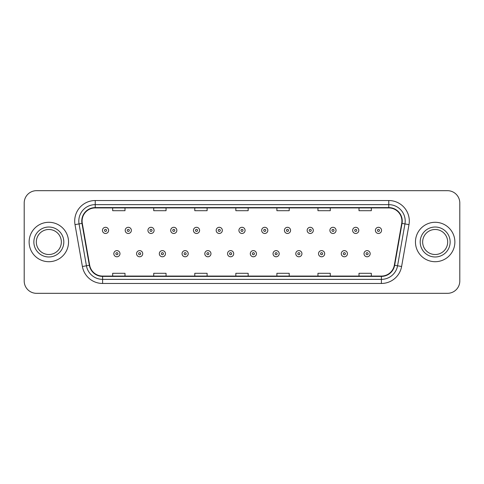 <?xml version="1.0" encoding="UTF-8"?>
<svg xmlns="http://www.w3.org/2000/svg" width="484" height="484" viewBox="0 0 484 484"><rect width="100%" height="100%" fill="white"/><g stroke="black" fill="none" stroke-linecap="round" stroke-linejoin="round"><path stroke-width="0.73" d="M29.125 242A19.705 19.705 0 0 0 48.836 261.705A19.705 19.705 0 0 0 68.54 242A19.705 19.705 0 0 0 48.836 222.295A19.705 19.705 0 0 0 29.125 242A19.705 19.705 0 0 0 48.836 261.705A19.705 19.705 0 0 0 68.54 242A19.705 19.705 0 0 0 48.836 222.295A19.705 19.705 0 0 0 29.125 242M415.46 242A19.705 19.705 0 0 0 435.164 261.705A19.705 19.705 0 0 0 454.875 242A19.705 19.705 0 0 0 435.164 222.295A19.705 19.705 0 0 0 415.46 242A19.705 19.705 0 0 0 435.164 261.705A19.705 19.705 0 0 0 454.875 242A19.705 19.705 0 0 0 435.164 222.295A19.705 19.705 0 0 0 415.46 242M82.086 221.061A13.141 13.141 0 0 1 95.227 207.926L388.773 207.926A13.141 13.141 0 0 1 401.714 223.342L394.327 265.22A13.141 13.141 0 0 1 381.392 276.074L102.608 276.074A13.141 13.141 0 0 1 89.673 265.22L82.286 223.342A13.141 13.141 0 0 1 82.086 221.061M81.76 221.061A13.467 13.467 0 0 0 81.965 223.402L89.346 265.274A13.467 13.467 0 0 0 102.608 276.406L381.392 276.406A13.467 13.467 0 0 0 394.654 265.274L402.035 223.402A13.467 13.467 0 0 0 388.773 207.594L95.227 207.594A13.467 13.467 0 0 0 81.76 221.061M75.008 224.624A20.528 20.528 0 0 1 95.227 200.533L388.773 200.533A20.528 20.528 0 0 1 408.992 224.624L401.605 266.502A20.528 20.528 0 0 1 381.392 283.467L102.608 283.467A20.528 20.528 0 0 1 82.395 266.502L75.008 224.624L79.055 223.911A16.42 16.42 0 0 1 95.227 204.641L388.773 204.641A16.42 16.42 0 0 1 404.945 223.911L397.564 265.789A16.42 16.42 0 0 1 381.392 279.359L102.608 279.359A16.42 16.42 0 0 1 86.436 265.789L79.055 223.911A16.42 16.42 0 0 1 78.801 221.061M459.8 202.996A12.318 12.318 0 0 0 447.482 190.678L36.518 190.678A12.318 12.318 0 0 0 24.2 202.996L24.2 281.004A12.318 12.318 0 0 0 36.518 293.322L447.482 293.322A12.318 12.318 0 0 0 459.8 281.004L459.8 202.996L459.8 281.004M394.654 265.274L397.564 265.789L404.945 223.911L408.992 224.624M235.841 207.926L235.841 210.703L248.159 210.703L248.159 207.926M194.786 207.926L194.786 210.703L207.104 210.703L207.104 207.926M153.73 207.926L153.73 210.703L166.048 210.703L166.048 207.926M112.675 207.926L112.675 210.703L124.993 210.703L124.993 207.926M276.896 207.926L276.896 210.703L289.214 210.703L289.214 207.926M317.952 207.926L317.952 210.703L330.269 210.703L330.269 207.926M359.007 207.926L359.007 210.703L371.325 210.703L371.325 207.926M248.159 276.074L248.159 273.297L235.841 273.297L235.841 276.074M207.104 276.074L207.104 273.297L194.786 273.297L194.786 276.074M166.048 276.074L166.048 273.297L153.73 273.297L153.73 276.074M124.993 276.074L124.993 273.297L112.675 273.297L112.675 276.074M289.214 276.074L289.214 273.297L276.896 273.297L276.896 276.074M330.269 276.074L330.269 273.297L317.952 273.297L317.952 276.074M371.325 276.074L371.325 273.297L359.007 273.297L359.007 276.074M24.2 202.996L24.2 281.004M447.482 190.678L36.518 190.678M36.518 293.322L447.482 293.322M108.61 230.384A3.079 3.079 0 0 1 105.53 233.463A3.079 3.079 0 0 1 102.451 230.384A3.079 3.079 0 0 1 105.53 227.305A3.079 3.079 0 0 1 108.61 230.384A3.079 3.079 0 0 0 105.53 227.305A3.079 3.079 0 0 0 102.451 230.384M113.825 253.701A3.079 3.079 0 0 1 116.904 250.621A3.079 3.079 0 0 1 119.984 253.701A3.079 3.079 0 0 1 116.904 256.78A3.079 3.079 0 0 1 113.825 253.701A3.079 3.079 0 0 0 116.904 256.78A3.079 3.079 0 0 0 119.984 253.701M61.347 242A12.511 12.511 0 0 0 48.836 229.489A12.511 12.511 0 0 0 36.318 242A12.511 12.511 0 0 0 48.836 254.511A12.511 12.511 0 0 0 61.347 242A12.511 12.511 0 0 1 48.836 254.511A12.511 12.511 0 0 1 36.318 242M131.358 230.384A3.079 3.079 0 0 1 128.278 233.463A3.079 3.079 0 0 1 125.199 230.384A3.079 3.079 0 0 1 128.278 227.305A3.079 3.079 0 0 1 131.358 230.384A3.079 3.079 0 0 0 128.278 227.305A3.079 3.079 0 0 0 125.199 230.384M154.1 230.384A3.079 3.079 0 0 1 151.02 233.463A3.079 3.079 0 0 1 147.941 230.384A3.079 3.079 0 0 1 151.02 227.305A3.079 3.079 0 0 1 154.1 230.384A3.079 3.079 0 0 0 151.02 227.305A3.079 3.079 0 0 0 147.941 230.384M176.848 230.384A3.079 3.079 0 0 1 173.768 233.463A3.079 3.079 0 0 1 170.689 230.384A3.079 3.079 0 0 1 173.768 227.305A3.079 3.079 0 0 1 176.848 230.384A3.079 3.079 0 0 0 173.768 227.305A3.079 3.079 0 0 0 170.689 230.384M199.589 230.384A3.079 3.079 0 0 1 196.51 233.463A3.079 3.079 0 0 1 193.431 230.384A3.079 3.079 0 0 1 196.51 227.305A3.079 3.079 0 0 1 199.589 230.384A3.079 3.079 0 0 0 196.51 227.305A3.079 3.079 0 0 0 193.431 230.384M136.567 253.701A3.079 3.079 0 0 1 139.646 250.621A3.079 3.079 0 0 1 142.726 253.701A3.079 3.079 0 0 1 139.646 256.78A3.079 3.079 0 0 1 136.567 253.701A3.079 3.079 0 0 0 139.646 256.78A3.079 3.079 0 0 0 142.726 253.701M159.315 253.701A3.079 3.079 0 0 1 162.394 250.621A3.079 3.079 0 0 1 165.474 253.701A3.079 3.079 0 0 1 162.394 256.78A3.079 3.079 0 0 1 159.315 253.701A3.079 3.079 0 0 0 162.394 256.78A3.079 3.079 0 0 0 165.474 253.701M182.057 253.701A3.079 3.079 0 0 1 185.136 250.621A3.079 3.079 0 0 1 188.216 253.701A3.079 3.079 0 0 1 185.136 256.78A3.079 3.079 0 0 1 182.057 253.701A3.079 3.079 0 0 0 185.136 256.78A3.079 3.079 0 0 0 188.216 253.701M447.682 242A12.511 12.511 0 0 0 435.164 229.489A12.511 12.511 0 0 0 422.653 242A12.511 12.511 0 0 0 435.164 254.511A12.511 12.511 0 0 0 447.682 242A12.511 12.511 0 0 1 435.164 254.511A12.511 12.511 0 0 1 422.653 242M222.331 230.384A3.079 3.079 0 0 1 219.258 233.463A3.079 3.079 0 0 1 216.179 230.384A3.079 3.079 0 0 1 219.258 227.305A3.079 3.079 0 0 1 222.331 230.384A3.079 3.079 0 0 0 219.258 227.305A3.079 3.079 0 0 0 216.179 230.384M245.079 230.384A3.079 3.079 0 0 1 242 233.463A3.079 3.079 0 0 1 238.921 230.384A3.079 3.079 0 0 1 242 227.305A3.079 3.079 0 0 1 245.079 230.384A3.079 3.079 0 0 0 242 227.305A3.079 3.079 0 0 0 238.921 230.384M267.821 230.384A3.079 3.079 0 0 1 264.742 233.463A3.079 3.079 0 0 1 261.669 230.384A3.079 3.079 0 0 1 264.742 227.305A3.079 3.079 0 0 1 267.821 230.384A3.079 3.079 0 0 0 264.742 227.305A3.079 3.079 0 0 0 261.669 230.384M204.805 253.701A3.079 3.079 0 0 1 207.884 250.621A3.079 3.079 0 0 1 210.963 253.701A3.079 3.079 0 0 1 207.884 256.78A3.079 3.079 0 0 1 204.805 253.701A3.079 3.079 0 0 0 207.884 256.78A3.079 3.079 0 0 0 210.963 253.701M227.547 253.701A3.079 3.079 0 0 1 230.626 250.621A3.079 3.079 0 0 1 233.705 253.701A3.079 3.079 0 0 1 230.626 256.78A3.079 3.079 0 0 1 227.547 253.701A3.079 3.079 0 0 0 230.626 256.78A3.079 3.079 0 0 0 233.705 253.701M250.295 253.701A3.079 3.079 0 0 1 253.374 250.621A3.079 3.079 0 0 1 256.453 253.701A3.079 3.079 0 0 1 253.374 256.78A3.079 3.079 0 0 1 250.295 253.701A3.079 3.079 0 0 0 253.374 256.78A3.079 3.079 0 0 0 256.453 253.701M290.569 230.384A3.079 3.079 0 0 1 287.49 233.463A3.079 3.079 0 0 1 284.411 230.384A3.079 3.079 0 0 1 287.49 227.305A3.079 3.079 0 0 1 290.569 230.384A3.079 3.079 0 0 0 287.49 227.305A3.079 3.079 0 0 0 284.411 230.384M313.311 230.384A3.079 3.079 0 0 1 310.232 233.463A3.079 3.079 0 0 1 307.152 230.384A3.079 3.079 0 0 1 310.232 227.305A3.079 3.079 0 0 1 313.311 230.384A3.079 3.079 0 0 0 310.232 227.305A3.079 3.079 0 0 0 307.152 230.384M336.059 230.384A3.079 3.079 0 0 1 332.98 233.463A3.079 3.079 0 0 1 329.9 230.384A3.079 3.079 0 0 1 332.98 227.305A3.079 3.079 0 0 1 336.059 230.384A3.079 3.079 0 0 0 332.98 227.305A3.079 3.079 0 0 0 329.9 230.384M358.801 230.384A3.079 3.079 0 0 1 355.722 233.463A3.079 3.079 0 0 1 352.642 230.384A3.079 3.079 0 0 1 355.722 227.305A3.079 3.079 0 0 1 358.801 230.384A3.079 3.079 0 0 0 355.722 227.305A3.079 3.079 0 0 0 352.642 230.384M381.549 230.384A3.079 3.079 0 0 1 378.47 233.463A3.079 3.079 0 0 1 375.39 230.384A3.079 3.079 0 0 1 378.47 227.305A3.079 3.079 0 0 1 381.549 230.384A3.079 3.079 0 0 0 378.47 227.305A3.079 3.079 0 0 0 375.39 230.384M273.036 253.701A3.079 3.079 0 0 1 276.116 250.621A3.079 3.079 0 0 1 279.195 253.701A3.079 3.079 0 0 1 276.116 256.78A3.079 3.079 0 0 1 273.036 253.701A3.079 3.079 0 0 0 276.116 256.78A3.079 3.079 0 0 0 279.195 253.701M295.784 253.701A3.079 3.079 0 0 1 298.864 250.621A3.079 3.079 0 0 1 301.943 253.701A3.079 3.079 0 0 1 298.864 256.78A3.079 3.079 0 0 1 295.784 253.701A3.079 3.079 0 0 0 298.864 256.78A3.079 3.079 0 0 0 301.943 253.701M318.526 253.701A3.079 3.079 0 0 1 321.606 250.621A3.079 3.079 0 0 1 324.685 253.701A3.079 3.079 0 0 1 321.606 256.78A3.079 3.079 0 0 1 318.526 253.701A3.079 3.079 0 0 0 321.606 256.78A3.079 3.079 0 0 0 324.685 253.701M341.274 253.701A3.079 3.079 0 0 1 344.354 250.621A3.079 3.079 0 0 1 347.433 253.701A3.079 3.079 0 0 1 344.354 256.78A3.079 3.079 0 0 1 341.274 253.701A3.079 3.079 0 0 0 344.354 256.78A3.079 3.079 0 0 0 347.433 253.701M364.016 253.701A3.079 3.079 0 0 1 367.096 250.621A3.079 3.079 0 0 1 370.175 253.701A3.079 3.079 0 0 1 367.096 256.78A3.079 3.079 0 0 1 364.016 253.701A3.079 3.079 0 0 0 367.096 256.78A3.079 3.079 0 0 0 370.175 253.701M388.773 200.533L388.773 207.594M79.055 223.911L81.965 223.402M102.608 283.467L102.608 276.406M381.392 276.406L381.392 283.467M82.395 266.502L89.346 265.274M402.035 223.402L404.945 223.911M95.227 200.533L95.227 207.594M397.564 265.789L401.605 266.502M104.508 230.384A1.028 1.028 0 0 0 105.53 231.406A1.028 1.028 0 0 0 106.559 230.384A1.028 1.028 0 0 0 105.53 229.356A1.028 1.028 0 0 0 104.508 230.384M117.933 253.701A1.028 1.028 0 0 0 116.904 252.672A1.028 1.028 0 0 0 115.876 253.701A1.028 1.028 0 0 0 116.904 254.729A1.028 1.028 0 0 0 117.933 253.701M63.809 242A14.98 14.98 0 0 0 48.836 227.02A14.98 14.98 0 0 0 33.856 242A14.98 14.98 0 0 0 48.836 256.98A14.98 14.98 0 0 0 63.809 242M127.25 230.384A1.028 1.028 0 0 0 128.278 231.406A1.028 1.028 0 0 0 129.301 230.384A1.028 1.028 0 0 0 128.278 229.356A1.028 1.028 0 0 0 127.25 230.384M149.992 230.384A1.028 1.028 0 0 0 151.02 231.406A1.028 1.028 0 0 0 152.049 230.384A1.028 1.028 0 0 0 151.02 229.356A1.028 1.028 0 0 0 149.992 230.384M172.74 230.384A1.028 1.028 0 0 0 173.768 231.406A1.028 1.028 0 0 0 174.791 230.384A1.028 1.028 0 0 0 173.768 229.356A1.028 1.028 0 0 0 172.74 230.384M195.482 230.384A1.028 1.028 0 0 0 196.51 231.406A1.028 1.028 0 0 0 197.539 230.384A1.028 1.028 0 0 0 196.51 229.356A1.028 1.028 0 0 0 195.482 230.384M140.675 253.701A1.028 1.028 0 0 0 139.646 252.672A1.028 1.028 0 0 0 138.624 253.701A1.028 1.028 0 0 0 139.646 254.729A1.028 1.028 0 0 0 140.675 253.701M163.417 253.701A1.028 1.028 0 0 0 162.394 252.672A1.028 1.028 0 0 0 161.366 253.701A1.028 1.028 0 0 0 162.394 254.729A1.028 1.028 0 0 0 163.417 253.701M186.165 253.701A1.028 1.028 0 0 0 185.136 252.672A1.028 1.028 0 0 0 184.114 253.701A1.028 1.028 0 0 0 185.136 254.729A1.028 1.028 0 0 0 186.165 253.701M450.144 242A14.98 14.98 0 0 0 435.164 227.02A14.98 14.98 0 0 0 420.191 242A14.98 14.98 0 0 0 435.164 256.98A14.98 14.98 0 0 0 450.144 242M218.23 230.384A1.028 1.028 0 0 0 219.258 231.406A1.028 1.028 0 0 0 220.281 230.384A1.028 1.028 0 0 0 219.258 229.356A1.028 1.028 0 0 0 218.23 230.384M240.971 230.384A1.028 1.028 0 0 0 242 231.406A1.028 1.028 0 0 0 243.028 230.384A1.028 1.028 0 0 0 242 229.356A1.028 1.028 0 0 0 240.971 230.384M263.719 230.384A1.028 1.028 0 0 0 264.742 231.406A1.028 1.028 0 0 0 265.77 230.384A1.028 1.028 0 0 0 264.742 229.356A1.028 1.028 0 0 0 263.719 230.384M208.906 253.701A1.028 1.028 0 0 0 207.884 252.672A1.028 1.028 0 0 0 206.856 253.701A1.028 1.028 0 0 0 207.884 254.729A1.028 1.028 0 0 0 208.906 253.701M231.654 253.701A1.028 1.028 0 0 0 230.626 252.672A1.028 1.028 0 0 0 229.604 253.701A1.028 1.028 0 0 0 230.626 254.729A1.028 1.028 0 0 0 231.654 253.701M254.396 253.701A1.028 1.028 0 0 0 253.374 252.672A1.028 1.028 0 0 0 252.346 253.701A1.028 1.028 0 0 0 253.374 254.729A1.028 1.028 0 0 0 254.396 253.701M286.461 230.384A1.028 1.028 0 0 0 287.49 231.406A1.028 1.028 0 0 0 288.518 230.384A1.028 1.028 0 0 0 287.49 229.356A1.028 1.028 0 0 0 286.461 230.384M309.209 230.384A1.028 1.028 0 0 0 310.232 231.406A1.028 1.028 0 0 0 311.26 230.384A1.028 1.028 0 0 0 310.232 229.356A1.028 1.028 0 0 0 309.209 230.384M331.951 230.384A1.028 1.028 0 0 0 332.98 231.406A1.028 1.028 0 0 0 334.008 230.384A1.028 1.028 0 0 0 332.98 229.356A1.028 1.028 0 0 0 331.951 230.384M354.699 230.384A1.028 1.028 0 0 0 355.722 231.406A1.028 1.028 0 0 0 356.75 230.384A1.028 1.028 0 0 0 355.722 229.356A1.028 1.028 0 0 0 354.699 230.384M377.441 230.384A1.028 1.028 0 0 0 378.47 231.406A1.028 1.028 0 0 0 379.492 230.384A1.028 1.028 0 0 0 378.47 229.356A1.028 1.028 0 0 0 377.441 230.384M277.144 253.701A1.028 1.028 0 0 0 276.116 252.672A1.028 1.028 0 0 0 275.094 253.701A1.028 1.028 0 0 0 276.116 254.729A1.028 1.028 0 0 0 277.144 253.701M299.886 253.701A1.028 1.028 0 0 0 298.864 252.672A1.028 1.028 0 0 0 297.835 253.701A1.028 1.028 0 0 0 298.864 254.729A1.028 1.028 0 0 0 299.886 253.701M322.634 253.701A1.028 1.028 0 0 0 321.606 252.672A1.028 1.028 0 0 0 320.583 253.701A1.028 1.028 0 0 0 321.606 254.729A1.028 1.028 0 0 0 322.634 253.701M345.376 253.701A1.028 1.028 0 0 0 344.354 252.672A1.028 1.028 0 0 0 343.325 253.701A1.028 1.028 0 0 0 344.354 254.729A1.028 1.028 0 0 0 345.376 253.701M368.124 253.701A1.028 1.028 0 0 0 367.096 252.672A1.028 1.028 0 0 0 366.067 253.701A1.028 1.028 0 0 0 367.096 254.729A1.028 1.028 0 0 0 368.124 253.701"/></g></svg>
